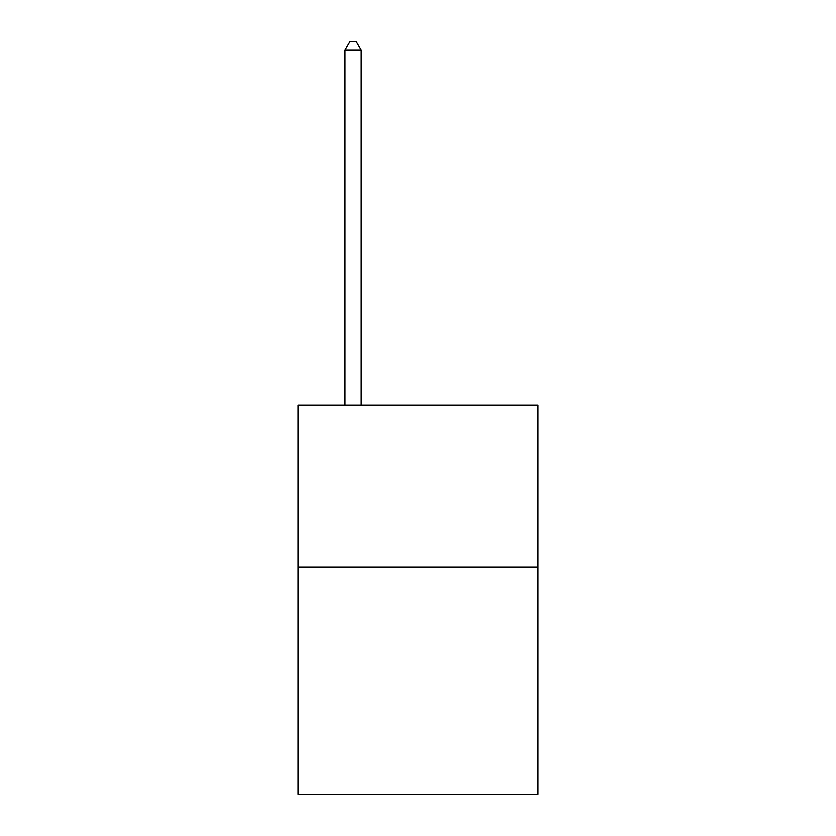 <?xml version="1.0" encoding="UTF-8"?>
<svg xmlns="http://www.w3.org/2000/svg" width="836" height="836" viewBox="0 0 836 836"><rect width="100%" height="100%" fill="white"/><g stroke="black" fill="none" stroke-linecap="round" stroke-linejoin="round"><path stroke-width="1.25" d="M537.976 567.226L537.976 794.2L298.024 794.2L298.024 405.094L537.976 405.094L537.976 567.226L298.024 567.226M361.256 405.094L361.256 50.233L345.038 50.233L345.038 405.094M345.038 50.233L349.908 41.8L356.387 41.8L361.256 50.233"/></g></svg>
